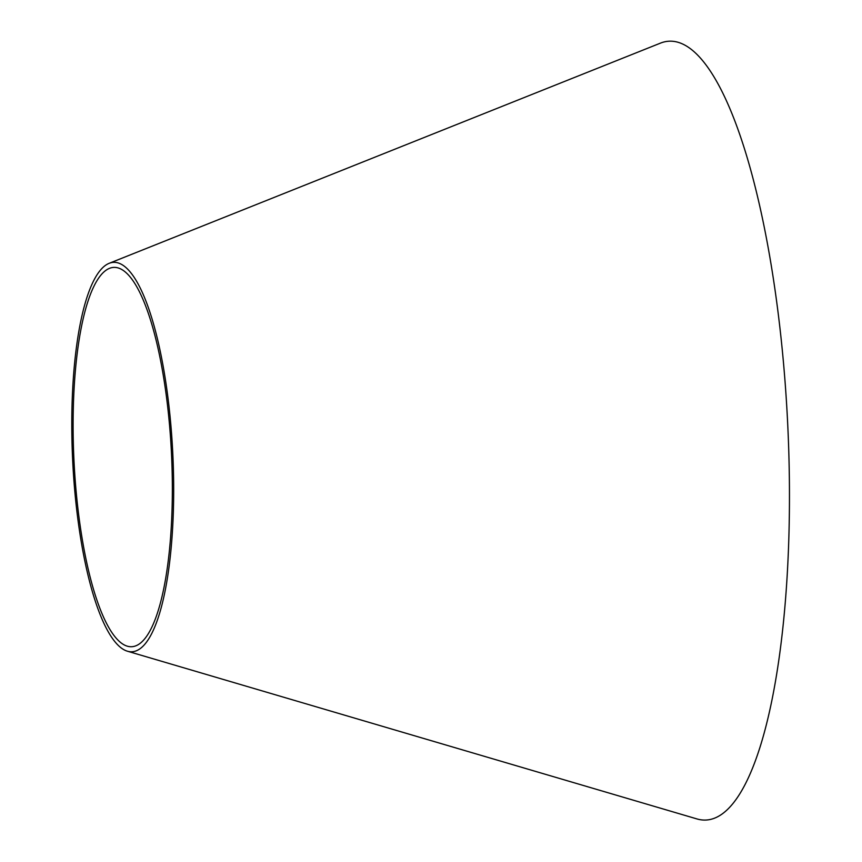 <?xml version="1.0" encoding="UTF-8"?>
<svg xmlns="http://www.w3.org/2000/svg" width="862" height="862" viewBox="0 0 862 862"><rect width="100%" height="100%" fill="white"/><g stroke="black" fill="none" stroke-linecap="round" stroke-linejoin="round"><path stroke-width="1.29" d="M109.205 263.298L660.518 43.1A389.861 100.348 87.3 0 1 789.376 480.393A389.861 100.348 87.3 0 1 696.852 818.9L127.371 651.198A194.931 50.168 87.3 0 1 72.623 459.392A194.931 50.168 87.3 0 1 109.205 263.298A194.931 50.168 87.3 0 1 173.639 481.944A194.931 50.168 87.3 0 1 127.371 651.198M172.314 481.298A189.877 48.875 87.3 0 1 127.253 646.166A189.877 48.875 87.3 0 1 73.916 459.327A189.877 48.875 87.3 0 1 109.56 268.319A189.877 48.875 87.3 0 1 172.314 481.298"/></g></svg>
